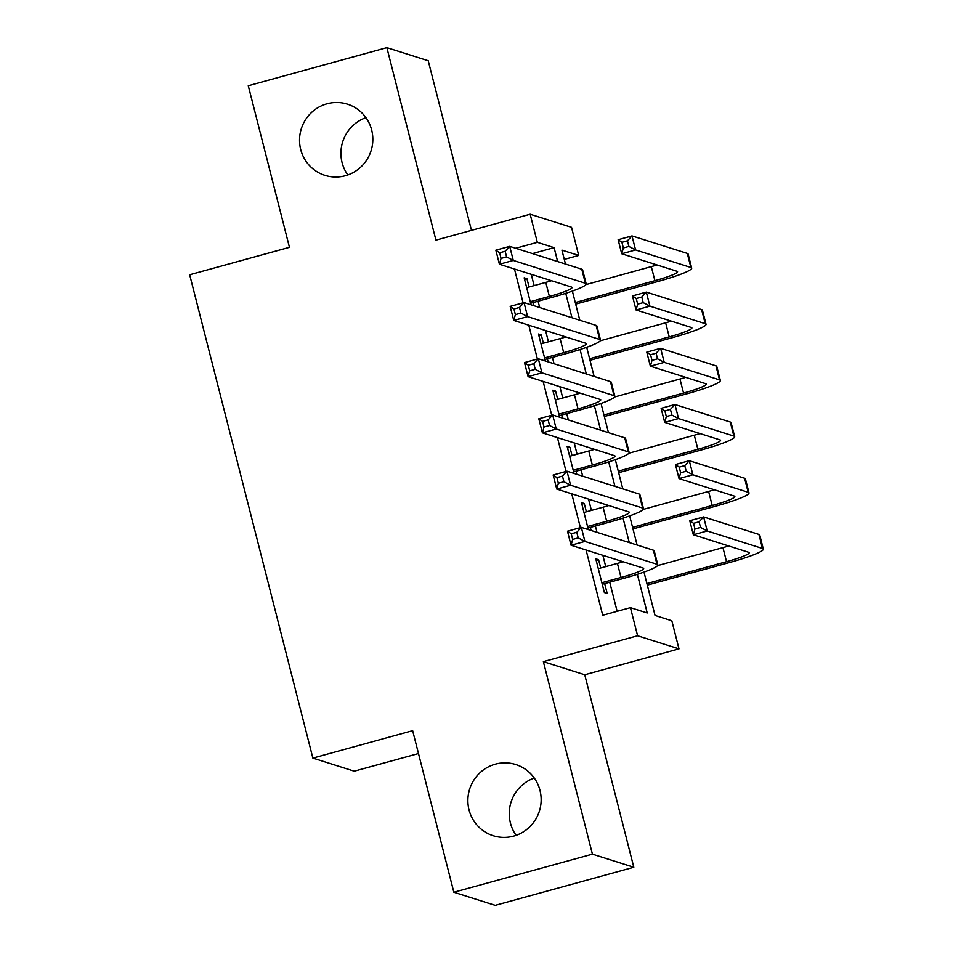 <?xml version="1.0" encoding="UTF-8"?>
<svg xmlns="http://www.w3.org/2000/svg" width="953" height="953" viewBox="0 0 953 953"><rect width="100%" height="100%" fill="white"/><g stroke="black" fill="none" stroke-linecap="round" stroke-linejoin="round"><path stroke-width="1.43" d="M495.346 764.175A37.334 36.571 107.6 0 1 515.776 764.544A37.334 36.571 107.6 0 1 541.137 800.806A37.334 36.571 107.6 0 1 513.679 836.103A37.334 36.571 107.6 0 1 493.237 835.733A37.334 36.571 107.6 0 1 467.887 799.472A37.334 36.571 107.6 0 1 495.346 764.175M327.01 103.794A37.334 36.571 107.6 0 1 347.452 104.163A37.334 36.571 107.6 0 1 372.814 140.436A37.334 36.571 107.6 0 1 345.355 175.733A37.334 36.571 107.6 0 1 324.913 175.352A37.334 36.571 107.6 0 1 299.552 139.09A37.334 36.571 107.6 0 1 327.01 103.794M516.133 835.34A37.334 36.571 107.6 0 1 534.276 778.041M347.797 174.959A37.334 36.571 107.6 0 1 365.94 117.66M643.99 572.086L655.045 615.447L671.817 620.76L678.989 648.862L637.605 635.758L630.445 607.657L647.218 612.97L637.366 574.325M584.749 674.76L543.365 661.656L592.432 854.15L453.842 892.246L495.215 905.35L633.805 867.254L584.749 674.76L678.989 648.862M418.486 753.537L354.254 771.191L312.87 758.1L189.671 274.762L289.45 247.327L248.268 85.746L386.858 47.65L435.926 240.144L530.166 214.234L571.538 227.338L578.709 255.44L561.925 250.127L565.474 264.029M471.473 230.376L428.231 60.754L386.858 47.65M564.295 259.407L578.709 255.44M592.432 854.15L633.805 867.254M600.7 568L598.591 559.709L595.792 558.827L604.381 592.552L607.18 593.433L604.678 583.605M586.369 511.797L584.26 503.506L581.461 502.624L588.346 529.606M572.05 455.594L569.93 447.314L567.142 446.421L574.016 473.403M557.719 399.402L555.611 391.111L552.811 390.218L559.697 417.2M543.401 343.199L541.28 334.908L538.493 334.015L545.366 360.996M514.465 268.996L523.09 302.84M528.784 325.199L537.409 359.043M543.115 381.403L551.739 415.246M557.434 437.606L566.058 471.449M571.764 493.809L580.389 527.652M586.083 550.012L602.725 615.269L630.445 607.657M617.139 611.314L609.717 582.212M605.739 566.618L602.868 555.325M597.007 532.358L595.399 526.008M591.42 510.415L588.537 499.122M582.688 476.155L581.068 469.805M577.089 454.212L574.218 442.919M568.357 419.951L566.737 413.602M562.77 398.009L559.887 386.715M554.038 363.748L552.418 357.399M548.44 341.805L545.557 330.512M539.708 307.545L538.088 301.196M534.121 285.602L531.238 274.309M529.07 286.996L526.961 278.705L524.162 277.811L531.035 304.793M533.835 305.687L533.049 302.589M548.166 361.89L547.367 358.793M562.484 418.093L561.698 414.996M576.815 474.296L576.029 471.199M591.134 530.499L590.348 527.402M543.365 661.656L637.605 635.758M515.716 248.28L537.325 242.336L530.166 214.234M453.842 892.246L412.649 730.665L312.87 758.1M572.36 291.07L579.793 320.232M586.691 347.273L594.124 376.435M601.021 403.476L608.455 432.638M615.34 459.68L622.774 488.841M629.671 515.883L637.104 545.045M557.648 261.551L554.098 247.649L537.325 242.336M629.278 542.567L623.048 518.122M614.947 486.364L608.717 461.919M600.616 430.16L594.386 405.716M586.298 373.957L580.067 349.513M571.967 317.754L565.737 293.31M532.489 253.593L554.098 247.649M524.555 279.36L526.961 278.705M538.886 335.563L541.28 334.908M553.205 391.766L555.611 391.111M567.535 447.97L569.93 447.314M581.854 504.173L584.26 503.506M596.185 560.376L598.591 559.709M530.249 301.708L549.381 296.443A29.174 3.145 165.7 0 0 572.05 287.472A29.174 3.145 165.7 0 0 571.502 287.056L499.42 264.231L495.846 250.186L509.7 246.374L581.783 269.199A43.755 4.717 -14.3 0 1 582.605 269.818L586.178 283.863A43.755 4.717 -14.3 0 1 552.168 297.336L530.642 303.245M526.664 287.651L545.795 282.398A29.174 3.145 165.7 0 0 551.549 280.742M505.161 251.27L499.622 252.795L501.052 258.418L506.591 256.893L505.161 251.27L509.7 246.374L513.286 260.431L585.356 283.244A43.755 4.717 -14.3 0 1 586.178 283.863M506.591 256.893L513.286 260.431L499.42 264.231L501.052 258.418M499.622 252.795L495.846 250.186M575.29 302.554L654.902 280.67A29.174 3.145 165.7 0 0 677.571 271.7A29.174 3.145 165.7 0 0 677.023 271.283L621.725 253.772L618.14 239.715L631.994 235.915L635.58 249.96L690.877 267.471A43.755 4.717 -14.3 0 1 691.699 268.091A43.755 4.717 -14.3 0 1 657.689 281.552L575.683 304.102M585.952 284.59L651.316 266.614A29.174 3.145 165.7 0 0 657.07 264.958M627.455 240.811L621.916 242.336L623.345 247.959L628.897 246.434L627.455 240.811L631.994 235.915L687.304 253.415A43.755 4.717 -14.3 0 1 688.126 254.046L691.699 268.091M628.897 246.434L635.58 249.96L621.725 253.772L623.345 247.959M621.916 242.336L618.14 239.715M544.58 357.899L563.699 352.646A29.174 3.145 165.7 0 0 586.381 343.676A29.174 3.145 165.7 0 0 585.833 343.259L513.75 320.434L510.165 306.389L524.031 302.577L596.101 325.402A43.755 4.717 -14.3 0 1 596.923 326.021L600.509 340.066A43.755 4.717 -14.3 0 1 566.499 353.527L544.973 359.448M540.994 343.854L560.126 338.601A29.174 3.145 165.7 0 0 565.868 336.945M519.492 307.474L513.941 308.998L515.382 314.621L520.922 313.096L519.492 307.474L524.031 302.577L527.605 316.634L599.687 339.447A43.755 4.717 -14.3 0 1 600.509 340.066M520.922 313.096L527.605 316.634L513.75 320.434L515.382 314.621M513.941 308.998L510.165 306.389M558.899 414.102L578.03 408.849A29.174 3.145 165.7 0 0 600.7 399.879A29.174 3.145 165.7 0 0 600.152 399.462L528.081 376.638L524.495 362.593L538.35 358.781L610.432 381.605A43.755 4.717 -14.3 0 1 611.254 382.224L614.84 396.269A43.755 4.717 -14.3 0 1 580.818 409.73L559.292 415.651M555.325 400.057L574.445 394.804A29.174 3.145 165.7 0 0 580.198 393.148M533.811 363.677L528.272 365.202L529.701 370.824L535.252 369.299L533.811 363.677L538.35 358.781L541.935 372.837L614.018 395.65A43.755 4.717 -14.3 0 1 614.84 396.269M535.252 369.299L541.935 372.837L528.081 376.638L529.701 370.824M528.272 365.202L524.495 362.593M573.229 470.305L592.349 465.052A29.174 3.145 165.7 0 0 615.03 456.082A29.174 3.145 165.7 0 0 614.482 455.665L542.4 432.841L538.814 418.796L552.68 414.984L624.751 437.808A43.755 4.717 -14.3 0 1 625.573 438.428L629.159 452.472A43.755 4.717 -14.3 0 1 595.149 465.934L573.623 471.854M569.644 456.261L588.775 451.007A29.174 3.145 165.7 0 0 594.529 449.351M548.142 419.88L542.602 421.405L544.032 427.027L549.571 425.503L548.142 419.88L552.68 414.984L556.254 429.029L628.337 451.853A43.755 4.717 -14.3 0 1 629.159 452.472M549.571 425.503L556.254 429.029L542.4 432.841L544.032 427.027M542.602 421.405L538.814 418.796M587.548 526.509L606.68 521.255A29.174 3.145 165.7 0 0 629.349 512.285A29.174 3.145 165.7 0 0 628.801 511.868L556.731 489.044L553.145 474.999L566.999 471.187L639.082 494.011A43.755 4.717 -14.3 0 1 639.904 494.631L643.489 508.676A43.755 4.717 -14.3 0 1 609.479 522.137L587.953 528.057M583.975 512.464L603.094 507.199A29.174 3.145 165.7 0 0 608.848 505.543M562.473 476.083L556.921 477.608L558.351 483.231L563.902 481.706L562.473 476.083L566.999 471.187L570.585 485.232L642.667 508.056A43.755 4.717 -14.3 0 1 643.489 508.676M563.902 481.706L570.585 485.232L556.731 489.044L558.351 483.231M556.921 477.608L553.145 474.999M589.621 358.757L669.22 336.874A29.174 3.145 165.7 0 0 691.902 327.892A29.174 3.145 165.7 0 0 691.354 327.487L636.044 309.975L632.47 295.918L646.325 292.118L649.91 306.163L705.208 323.675A43.755 4.717 -14.3 0 1 706.03 324.294A43.755 4.717 -14.3 0 1 672.02 337.755L590.014 360.294M600.271 340.793L665.647 322.817A29.174 3.145 165.7 0 0 671.389 321.161M641.786 297.014L636.247 298.539L637.676 304.15L643.215 302.637L641.786 297.014L646.325 292.118L701.622 309.618A43.755 4.717 -14.3 0 1 702.444 310.249L706.03 324.294M643.215 302.637L649.91 306.163L636.044 309.975L637.676 304.15M636.247 298.539L632.47 295.918M603.94 414.96L683.551 393.077A29.174 3.145 165.7 0 0 706.221 384.095A29.174 3.145 165.7 0 0 705.673 383.69L650.375 366.178L646.789 352.122L660.643 348.321L664.229 362.366L719.539 379.878A43.755 4.717 -14.3 0 1 720.361 380.497A43.755 4.717 -14.3 0 1 686.339 393.958L604.333 416.497M614.602 396.996L679.965 379.02A29.174 3.145 165.7 0 0 685.719 377.364M656.117 353.218L650.565 354.742L652.007 360.353L657.546 358.828L656.117 353.218L660.643 348.321L715.953 365.821A43.755 4.717 -14.3 0 1 716.775 366.44L720.361 380.497M657.546 358.828L664.229 362.366L650.375 366.178L652.007 360.353M650.565 354.742L646.789 352.122M618.271 471.163L697.87 449.28A29.174 3.145 165.7 0 0 720.551 440.298A29.174 3.145 165.7 0 0 720.003 439.893L664.694 422.382L661.12 408.325L674.974 404.513L678.56 418.57L733.858 436.081A43.755 4.717 -14.3 0 1 734.68 436.7A43.755 4.717 -14.3 0 1 700.669 450.161L618.664 472.7M628.932 453.199L694.296 435.223A29.174 3.145 165.7 0 0 700.05 433.567M670.435 409.421L664.896 410.946L666.326 416.556L671.865 415.031L670.435 409.421L674.974 404.513L730.284 422.024A43.755 4.717 -14.3 0 1 731.094 422.644L734.68 436.7M671.865 415.031L678.56 418.57L664.694 422.382L666.326 416.556M664.896 410.946L661.12 408.325M632.589 527.366L712.201 505.483A29.174 3.145 165.7 0 0 734.87 496.501A29.174 3.145 165.7 0 0 734.322 496.084L679.024 478.585L675.439 464.528L689.305 460.716L692.879 474.773L748.188 492.284A43.755 4.717 -14.3 0 1 749.01 492.904A43.755 4.717 -14.3 0 1 715 506.365L632.983 528.903M643.251 509.39L708.615 491.426A29.174 3.145 165.7 0 0 714.369 489.771M684.766 465.624L679.215 467.137L680.656 472.759L686.196 471.235L684.766 465.624L689.305 460.716L744.603 478.227A43.755 4.717 -14.3 0 1 745.425 478.847L749.01 492.904M686.196 471.235L692.879 474.773L679.024 478.585L680.656 472.759M679.215 467.137L675.439 464.528M601.879 582.712L621.011 577.458A29.174 3.145 165.7 0 0 643.68 568.476A29.174 3.145 165.7 0 0 643.132 568.071L571.05 545.247L567.476 531.202L581.33 527.39L653.413 550.203A43.755 4.717 -14.3 0 1 654.235 550.834L657.808 564.879A43.755 4.717 -14.3 0 1 623.798 578.34L602.272 584.26M598.293 568.667L617.425 563.402A29.174 3.145 165.7 0 0 623.179 561.746M576.791 532.286L571.252 533.811L572.682 539.434L578.221 537.909L576.791 532.286L581.33 527.39L584.916 541.435L656.986 564.259A43.755 4.717 -14.3 0 1 657.808 564.879M578.221 537.909L584.916 541.435L571.05 545.247L572.682 539.434M571.252 533.811L567.476 531.202M646.92 583.558L726.531 561.686A29.174 3.145 165.7 0 0 749.201 552.704A29.174 3.145 165.7 0 0 748.653 552.287L693.343 534.788L689.769 520.731L703.624 516.919L707.209 530.976L762.507 548.487A43.755 4.717 -14.3 0 1 763.329 549.107A43.755 4.717 -14.3 0 1 729.319 562.568L647.313 585.106M657.582 565.594L722.946 547.63A29.174 3.145 165.7 0 0 728.7 545.974M699.085 521.815L693.546 523.34L694.975 528.963L700.526 527.438L699.085 521.815L703.624 516.919L758.933 534.43A43.755 4.717 -14.3 0 1 759.755 535.05L763.329 549.107M700.526 527.438L707.209 530.976L693.343 534.788L694.975 528.963M693.546 523.34L689.769 520.731M545.795 282.398L549.381 296.443M581.783 269.199L585.356 283.244M651.316 266.614L654.902 280.67M687.304 253.415L690.877 267.471M560.126 338.601L563.699 352.646M596.101 325.402L599.687 339.447M574.445 394.804L578.03 408.849M610.432 381.605L614.018 395.65M588.775 451.007L592.349 465.052M624.751 437.808L628.337 451.853M603.094 507.199L606.68 521.255M639.082 494.011L642.667 508.056M665.647 322.817L669.22 336.874M701.622 309.618L705.208 323.675M679.965 379.02L683.551 393.077M715.953 365.821L719.539 379.878M694.296 435.223L697.87 449.28M730.284 422.024L733.858 436.081M708.615 491.426L712.201 505.483M744.603 478.227L748.188 492.284M617.425 563.402L621.011 577.458M653.413 550.203L656.986 564.259M722.946 547.63L726.531 561.686M758.933 534.43L762.507 548.487"/></g></svg>
